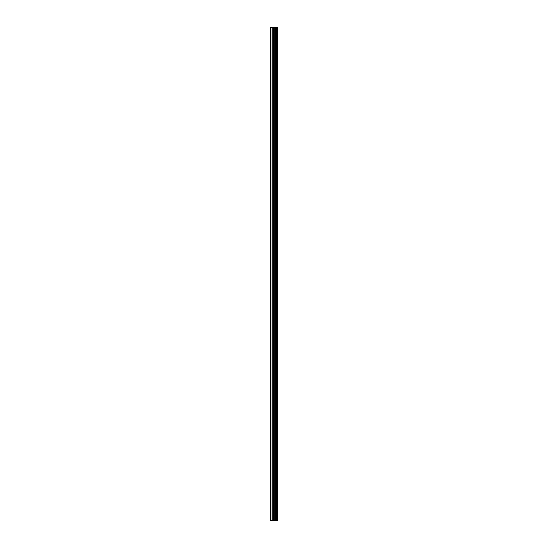 <?xml version="1.0" encoding="UTF-8"?>
<svg xmlns="http://www.w3.org/2000/svg" width="548" height="548" viewBox="0 0 548 548"><rect width="100%" height="100%" fill="white"/><g stroke="black" fill="none" stroke-linecap="round" stroke-linejoin="round"><path stroke-width="0.82" d="M273.342 520.6L277.651 520.6L277.651 27.4L270.349 27.4L270.349 520.6L273.342 520.6L273.342 27.4M276.048 27.4L276.048 520.6L276.048 27.4M276.774 27.4L276.774 520.6L276.767 27.4M277.596 520.6L277.596 27.4M277.514 520.6L277.514 27.4M275.308 520.6L275.308 27.4M275.178 520.6L275.178 27.4M270.726 520.6L270.726 27.4M276.822 520.6L276.822 27.4M276.665 520.6L276.665 27.4M276.158 520.6L276.158 27.4M276.007 520.6L276.007 27.4M274.877 520.6L274.877 27.4M274.664 520.6L274.664 27.4M273.555 520.6L273.555 27.4M272.24 520.6L272.24 27.4M272.02 520.6L272.02 27.4"/></g></svg>
